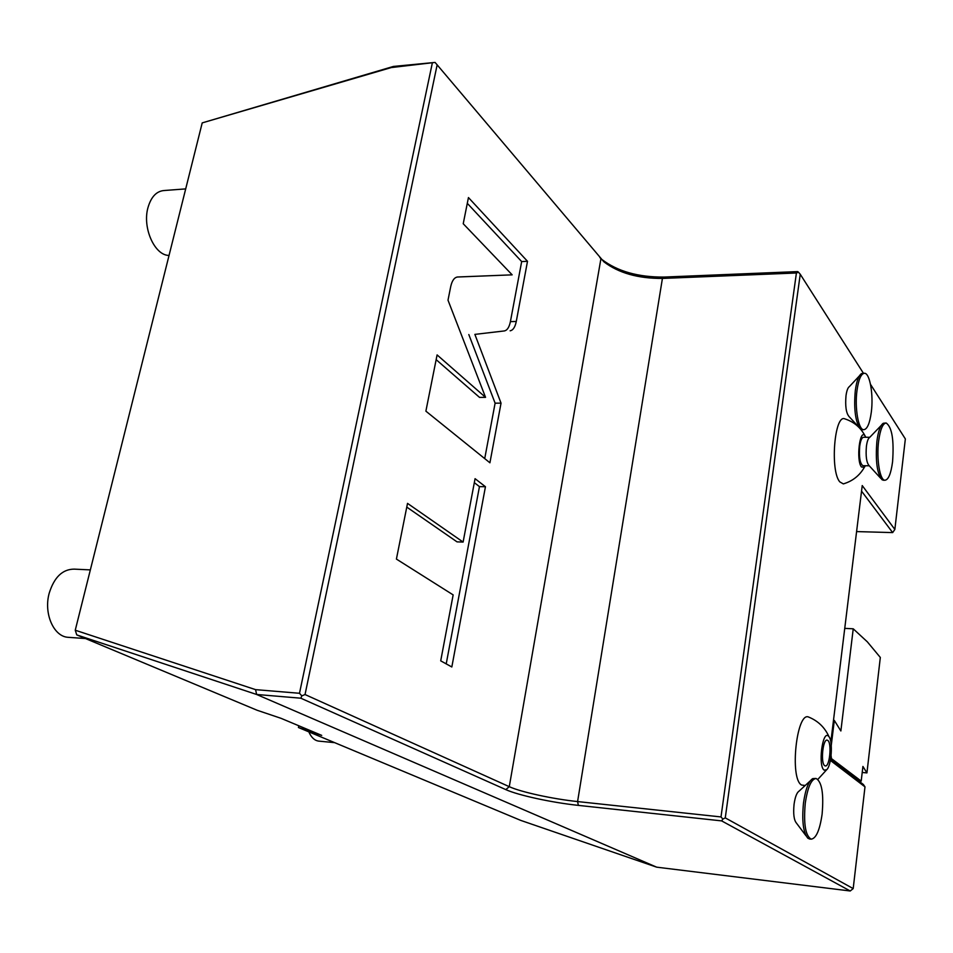 <?xml version="1.0" encoding="UTF-8"?>
<svg xmlns="http://www.w3.org/2000/svg" width="953" height="953" viewBox="0 0 953 953"><rect width="100%" height="100%" fill="white"/><g stroke="black" fill="none" stroke-linecap="round" stroke-linejoin="round"><path stroke-width="1.43" d="M298.801 725.781L298.444 727.52L520.731 820.39L656.688 867.17L850.231 890.984L853.197 888.589L864.99 786.856L830.373 760.411M391.266 67.568L202.215 122.889L393.398 66.448L435.056 62.421L391.266 67.568L393.398 66.448M202.215 122.889L75.251 630.219L255.571 689.638L299.492 693.284L301.839 695.881L300.826 698.204L256.631 694.475L656.688 867.17M298.444 727.52L321.709 735.382L280.956 718.288L257.155 710.271L76.752 634.901L75.251 630.219M599.866 257.56L601.819 259.43C617.413 271.331 638.105 277.216 663.907 277.073L797.685 271.593L798.519 272.236L796.41 272.999L721.004 816.935L577.589 801.568C552.835 798.995 520.946 792.074 509.271 786.678L305.031 694.534L437.153 64.852L603.892 261.813C618.58 273.023 638.093 278.562 662.418 278.431L796.41 272.999M437.153 64.852L435.056 62.421M863.442 373.278L800.246 274.261L725.269 817.877L853.197 888.589M721.004 816.935L722.898 819.08L725.269 817.877M800.246 274.261L798.519 272.236M830.825 742.065L862.227 485.553L894.855 529.439L905.35 438.928L870.506 384.345M809.18 717.275L808.704 717.085C796.625 711.069 789.37 778.684 801.568 785.034L804.749 785.451M844.954 418.903L844.763 418.844C834.435 414.067 829.92 471.044 839.843 481.908L843.322 483.898L844.418 483.576M806.035 835.805L796.458 823.118C793.932 820.068 793.134 813.767 794.075 804.213C795.124 796.958 796.803 792.586 799.102 791.097L810.193 780.924M859.32 427.659L848.968 416.461C846.121 412.971 845.132 406.049 846.002 395.733C846.705 390.682 847.836 387.633 849.385 386.596L859.38 375.899M862.215 772.478L866.932 772.907L862.918 766.438L861.202 781.079L858.582 780.829L863.37 784.498L864.99 786.856M831.254 745.496L834.316 720.42L840.868 730.975L853.233 628.813L867.337 641.834L880.322 657.463L866.932 772.907M861.202 781.079L830.778 758.076M831.076 755.646L831.397 758.135M834.316 720.42L833.482 720.349M844.739 628.361L853.233 628.813M858.582 780.829L830.563 759.362M861.548 491.129L892.663 532.596L894.855 529.439M856.592 531.583L892.663 532.596M850.231 890.984L721.635 820.89L578.364 805.38C552.073 802.617 518.253 795.302 505.793 789.608L300.826 698.204M76.752 634.901L256.631 694.475L255.571 689.638M299.492 693.284L432.293 63.172M305.031 694.534L301.839 695.881M510.141 330.798C513.059 330.262 515.108 327.153 516.276 321.459L527.497 261.301L468.447 197.569L463.229 223.741L512.166 274.845L457.654 276.989C454.367 277.359 452.044 280.587 450.698 286.662L448.005 300.171L485.553 397.353L437.093 354.909L425.884 411.16L489.913 462.789L501.04 403.143L474.88 334.384L504.244 330.953C507.175 330.429 509.224 327.32 510.403 321.637L521.672 261.575L467.292 203.323M463.11 542.066L407.515 503.375L396.412 559.077L453.151 594.898L440.715 660.846L451.829 666.981L485.446 486.721L475.07 478.68L463.11 542.066L457.023 541.864L406.776 507.103M721.635 820.89L722.898 819.08M474.88 334.384L504.244 330.953M501.04 403.143L495.107 403.179L468.816 334.539M484.72 458.596L495.107 403.179M485.553 397.353L479.55 397.401L436.152 359.65M512.166 274.845L457.214 277.025M527.497 261.301L521.672 261.575M446.218 663.884L479.454 486.614L474.32 482.659M485.446 486.721L479.454 486.614M829.003 736.729L828.348 736.014C822.379 730.177 817.877 766.403 824.154 770.131L826.644 769.774C831.433 765.902 833.148 741.732 829.003 736.729C824.821 727.449 818.055 720.909 808.704 717.085M827.812 740.433C831.993 743.054 829.658 767.141 825.31 765.938L824.702 765.676C820.462 763.246 822.82 738.837 827.156 740.136L827.812 740.433M865.86 437.272L865.05 435.878C859.761 428.135 855.961 460.323 861.429 466.958L864.347 467.351L865.407 465.743M863.168 465.719L862.977 465.707C859.975 463.67 858.879 457.214 859.689 446.338C860.523 440.453 861.834 437.427 863.621 437.26L869.779 437.284M880.655 478.239L869.017 465.529C866.48 462.408 865.61 456.022 866.408 446.373C867.075 441.358 868.159 438.38 869.648 437.427L881.215 425.443M885.849 423.013L883.312 423.263C880.393 425.098 878.261 431.078 876.915 441.191C875.33 460.74 877.034 473.593 882.025 479.74L883.574 480.229M892.568 461.812C890.972 473.701 888.434 479.847 884.92 480.241C879.869 480.455 876.307 458.881 878.618 441.203C880.25 429.398 882.788 423.335 886.219 423.013C892.02 427.206 894.128 440.131 892.568 461.812M809.609 838.985L807.858 838.223C803.224 832.648 801.771 820.89 803.498 802.986C805.452 789.418 808.525 781.293 812.718 778.613L815.911 778.458M811.194 839.164C816.149 838.461 819.783 830.134 822.105 814.196C823.88 793.778 821.879 781.865 816.125 778.482C811.289 779.03 807.667 787.261 805.273 803.165C803.462 823.845 805.44 835.841 811.194 839.164L809.442 838.974M862.441 429.696L860.249 428.767M859.677 428.147C855.21 420.452 853.745 407.92 855.317 390.539C856.616 381.105 858.677 375.458 861.524 373.6L864.133 373.266M863.716 429.696C867.218 429.326 869.744 423.501 871.304 412.208C873.615 394.959 869.898 373.123 864.538 373.266C861.107 373.552 858.593 379.306 856.985 390.527C854.591 408.039 858.439 429.97 863.716 429.696L862.06 429.696M169.05 255.416C154.755 255.678 142.188 227.862 147.965 207.659C151.146 196.675 156.661 190.945 164.524 190.493L185.692 188.897M69.009 637.378L68.02 637.307C53.642 636.533 43.552 613.506 49.175 593.302C54.166 577.232 62.517 569.167 74.239 569.132L90.344 569.894M318.969 741.136L318.612 741.1C314.514 740.505 311.262 737.419 308.843 731.868M663.907 277.073L662.418 278.431L577.589 801.568L578.364 805.38M600.914 258.799L509.271 786.678L505.793 789.608M516.276 321.459L510.403 321.637M603.892 261.813L601.819 259.43M803.701 785.677L805.44 785.284M817.877 779.351L826.644 769.774M843.322 483.898C852.53 481.182 859.546 475.666 864.347 467.351M865.05 435.878C860.619 427.444 853.864 421.762 844.763 418.844M869.243 465.779L862.977 465.707M884.92 480.241L883.228 480.217M85.448 638.534L68.02 637.307M334.67 742.649L318.612 741.1"/></g></svg>
